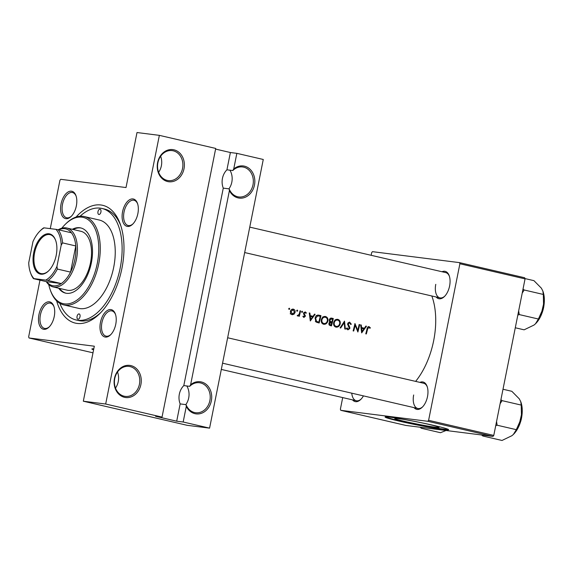 <?xml version="1.0" encoding="UTF-8"?>
<svg xmlns="http://www.w3.org/2000/svg" width="573" height="573" viewBox="0 0 573 573"><rect width="100%" height="100%" fill="white"/><g stroke="black" fill="none" stroke-linecap="round" stroke-linejoin="round"><path stroke-width="0.86" d="M186.819 385.966A15.12 12.635 -82.8 0 1 188.703 397.927A15.12 12.635 -82.8 0 1 185.817 404.624M189.692 386.331L190.608 384.777A16.194 13.537 -82.8 0 1 205.915 384.161A16.194 13.537 -82.8 0 1 211.344 400.878A16.194 13.537 -82.8 0 1 200.006 413.699A16.194 13.537 -82.8 0 1 186.297 406.35L186.032 404.645A15.12 12.635 97.2 0 0 195.658 412.732A15.12 12.635 97.2 0 0 209.876 400.599A15.12 12.635 97.2 0 0 199.44 382.735A15.12 12.635 97.2 0 0 189.692 386.331L183.811 385.586L223.269 188.13L229.15 188.868A15.12 12.635 97.2 0 0 238.776 196.954A15.12 12.635 97.2 0 0 252.994 184.814A15.12 12.635 97.2 0 0 242.558 166.958A15.12 12.635 97.2 0 0 232.81 170.546L233.72 168.992A16.194 13.537 -82.8 0 1 249.026 168.376A16.194 13.537 -82.8 0 1 254.462 185.093A16.194 13.537 -82.8 0 1 243.124 197.921A16.194 13.537 -82.8 0 1 229.415 190.573L229.15 188.868M117.522 372.02A15.12 12.635 -82.8 0 1 118.253 381.582A15.12 12.635 -82.8 0 1 115.502 388.086M140.901 384.526A16.194 13.537 -82.8 0 1 124.52 397.325A16.194 13.537 -82.8 0 1 114.478 378.395A16.194 13.537 -82.8 0 1 130.859 365.595A16.194 13.537 -82.8 0 1 140.901 384.526M114.772 378.524A15.12 12.635 97.2 0 0 125.208 396.387A15.12 12.635 97.2 0 0 139.432 384.247A15.12 12.635 97.2 0 0 128.989 366.391A15.12 12.635 97.2 0 0 114.772 378.524M229.931 170.188A15.12 12.635 -82.8 0 1 231.821 182.15A15.12 12.635 -82.8 0 1 228.935 188.839M160.641 156.236A15.12 12.635 -82.8 0 1 161.371 165.798A15.12 12.635 -82.8 0 1 158.621 172.308M184.012 168.749A16.194 13.537 -82.8 0 1 167.638 181.548A16.194 13.537 -82.8 0 1 157.596 162.617A16.194 13.537 -82.8 0 1 173.977 149.818A16.194 13.537 -82.8 0 1 184.012 168.749M157.89 162.746A15.12 12.635 97.2 0 0 168.326 180.602A15.12 12.635 97.2 0 0 182.543 168.469A15.12 12.635 97.2 0 0 172.108 150.606A15.12 12.635 97.2 0 0 157.89 162.746M223.269 188.13A15.12 12.635 -82.8 0 1 222.453 178.353A15.12 12.635 -82.8 0 1 226.929 169.809L230.382 152.525L215.584 149.087M50.274 228.627L59.929 180.294L60.731 179.313L126.017 187.543L137.004 132.535L159.358 135.357L215.72 148.436L162.03 417.101L155.562 416.285L176.699 421.191L180.151 403.908L186.032 404.645M180.151 403.908A15.12 12.635 -82.8 0 1 179.342 394.131A15.12 12.635 -82.8 0 1 183.811 385.586M404.624 421.391A22.634 1.067 -168.7 0 0 427.329 425.975A22.634 1.067 -168.7 0 0 439.147 427.379A22.634 1.067 -168.7 0 0 429.284 424.5A22.634 1.067 -168.7 0 0 406.579 419.916A22.634 1.067 -168.7 0 0 394.761 418.512A22.634 1.067 -168.7 0 0 404.624 421.391M399.223 421.141A32.396 1.526 -168.7 0 0 431.713 427.702A32.396 1.526 -168.7 0 0 448.638 429.714A32.396 1.526 -168.7 0 0 434.513 425.589A32.396 1.526 -168.7 0 0 402.024 419.035A32.396 1.526 -168.7 0 0 385.099 417.022A32.396 1.526 -168.7 0 0 399.223 421.141M385.464 416.872A32.396 1.526 -168.7 0 0 399.309 420.718A32.396 1.526 -168.7 0 0 448.358 429.442M137.864 213.65A14.039 7.678 103.1 0 1 132.7 224.172A14.039 7.678 103.1 0 1 124.377 224.595A14.039 7.678 103.1 0 1 122.572 211.724A14.039 7.678 103.1 0 1 129.763 199.648A14.039 7.678 103.1 0 1 137.506 203.465A14.039 7.678 103.1 0 1 137.864 213.65M137.663 203.945A12.957 7.091 -76.9 0 0 134.025 200.264A12.957 7.091 -76.9 0 0 124.04 212.003A12.957 7.091 -76.9 0 0 128.166 225.511A12.957 7.091 -76.9 0 0 133.051 223.814M115.753 324.289A14.039 7.678 103.1 0 1 110.596 334.811A14.039 7.678 103.1 0 1 102.266 335.234A14.039 7.678 103.1 0 1 100.461 322.363A14.039 7.678 103.1 0 1 107.652 310.294A14.039 7.678 103.1 0 1 115.402 314.104A14.039 7.678 103.1 0 1 115.753 324.289M115.553 314.584A12.957 7.091 -76.9 0 0 111.921 310.91A12.957 7.091 -76.9 0 0 101.93 322.642A12.957 7.091 -76.9 0 0 106.062 336.15A12.957 7.091 -76.9 0 0 110.94 334.453M54.234 316.532A14.039 7.678 103.1 0 1 49.07 327.061A14.039 7.678 103.1 0 1 40.747 327.484A14.039 7.678 103.1 0 1 38.943 314.606A14.039 7.678 103.1 0 1 46.134 302.537A14.039 7.678 103.1 0 1 53.876 306.354A14.039 7.678 103.1 0 1 54.234 316.532M54.034 306.827A12.957 7.091 -76.9 0 0 50.395 303.153A12.957 7.091 -76.9 0 0 40.411 314.885A12.957 7.091 -76.9 0 0 44.536 328.401A12.957 7.091 -76.9 0 0 49.421 326.703M76.345 205.893A14.039 7.678 103.1 0 1 71.181 216.422A14.039 7.678 103.1 0 1 62.851 216.845A14.039 7.678 103.1 0 1 61.053 203.967A14.039 7.678 103.1 0 1 68.237 191.898A14.039 7.678 103.1 0 1 75.987 195.715A14.039 7.678 103.1 0 1 76.345 205.893M76.137 196.188A12.957 7.091 -76.9 0 0 72.506 192.514A12.957 7.091 -76.9 0 0 62.521 204.246A12.957 7.091 -76.9 0 0 66.647 217.761A12.957 7.091 -76.9 0 0 71.532 216.064M363.432 395.879A14.039 7.678 103.1 0 1 360.811 399.402A14.039 7.678 103.1 0 1 352.517 399.875M351.772 393.178A12.957 7.091 -76.9 0 0 356.277 400.742A12.957 7.091 -76.9 0 0 361.155 399.044M442.005 271.738A14.039 7.678 103.1 0 1 449.246 275.814A14.039 7.678 103.1 0 1 449.597 285.991A14.039 7.678 103.1 0 1 444.44 296.52A14.039 7.678 103.1 0 1 436.146 296.986M435.774 284.344A12.957 7.091 -76.9 0 0 439.906 297.86A12.957 7.091 -76.9 0 0 444.784 296.162M419.902 382.384A14.039 7.678 103.1 0 1 427.136 386.453A14.039 7.678 103.1 0 1 427.494 396.638A14.039 7.678 103.1 0 1 422.33 407.159A14.039 7.678 103.1 0 1 414.043 407.625M413.67 394.983A12.957 7.091 -76.9 0 0 417.796 408.499A12.957 7.091 -76.9 0 0 422.681 406.801M76.059 217.06A60.473 33.076 103.1 0 1 120.387 224.494A60.473 33.076 103.1 0 1 121.927 268.35A60.473 33.076 103.1 0 1 99.695 313.682A60.473 33.076 103.1 0 1 56.62 300.832M59.843 303.332A57.236 31.3 -76.9 0 0 76.051 319.956L78.694 320.565A57.236 31.3 -76.9 0 0 100.733 312.629M415.633 381.389A60.473 33.076 -76.9 0 0 433.661 340.699A60.473 33.076 -76.9 0 0 431.82 295.983M368.74 326.574L369.062 326.617C367.895 326.603 367.229 327.355 367.057 328.873A60.473 33.076 103.1 0 1 365.775 333.837L366.326 333.966A60.473 33.076 -76.9 0 0 367.594 329.074L368.876 327.369L369.922 328.308L370.373 327.813L368.876 326.589M359.686 324.64L359.135 324.511A60.473 33.076 103.1 0 1 357.753 330.299L354.945 323.537A60.473 33.076 103.1 0 1 353.133 330.9L353.684 331.029A60.473 33.076 -76.9 0 0 355.153 325.242L357.874 332.003A60.473 33.076 -76.9 0 0 359.686 324.64L359.121 324.569M345.383 329.103L344.509 321.116L340.09 327.871L340.684 328.014L344.208 322.692L344.796 328.966L345.383 329.103M331.13 318.065L331.624 318.122L329.196 319.763L329.926 321.926L328.816 323.322L330.277 325.593L331.481 325.872A60.473 33.076 -76.9 0 0 333.293 318.509L331.373 318.079M318.008 315.078L319.054 315.207C317.084 314.77 315.759 315.723 315.086 318.072L316.024 322.005L319.147 323.014A60.473 33.076 -76.9 0 0 320.959 315.651L318.502 315.107M303.826 317.456L305.323 316.31L304.134 313.252L305.115 312.572L305.889 313.345L306.362 312.93L305.23 311.898L303.575 313.152L304.764 316.21L303.998 316.797L303.361 316.052L302.873 316.425L303.948 317.478M304.055 316.805L302.988 316.668L304.055 316.805M303.912 312.407L305.115 312.572M297.623 316.017L298.948 315.386A60.473 33.076 103.1 0 1 298.748 316.174L299.299 316.303A60.473 33.076 -76.9 0 0 300.574 310.917L300.016 310.788A60.473 33.076 103.1 0 1 299.622 312.607L299.085 314.434L297.186 315.723L297.724 316.031M297.953 315.386L297.537 315.336L297.953 315.386M292.037 314.72L293.985 314.233L295.074 312.464C295.331 310.731 294.766 309.621 293.355 309.148C291.915 308.962 290.934 309.707 290.411 311.383L290.561 313.438L292.294 314.763M289.064 309.441L289.716 308.947L289.329 308.21L288.685 308.711L289.114 309.449M297.043 311.297L297.695 310.802L297.308 310.065L296.671 310.559L297.101 311.304M301.95 312.435L302.594 311.934L302.215 311.203L301.57 311.698L302 312.443M310.301 320.959L315.114 314.298L314.505 314.154L313.044 316.303L310.251 315.651L309.864 313.08L309.262 312.937L310.301 320.959M323.638 324.254C325.686 324.483 327.097 323.43 327.871 321.109C328.243 318.71 327.448 317.177 325.493 316.504C323.487 316.267 322.119 317.313 321.381 319.634C320.944 322.055 321.697 323.595 323.638 324.254L323.917 324.304M335.971 327.119C338.02 327.341 339.431 326.288 340.204 323.967C340.57 321.568 339.775 320.035 337.826 319.369C335.814 319.125 334.446 320.171 333.715 322.499C333.271 324.92 334.023 326.46 335.971 327.119L336.251 327.169M349.43 322.098L347.596 323.731L349.272 328.415L348.119 329.138L347.174 327.914L346.55 328.25L347.847 329.876L349.838 328.515L349.788 327.312L348.14 323.874L349.63 322.9L350.712 324.447L351.313 324.196L349.602 322.112M348.126 322.706L349.63 322.9M346.192 328.902L346.808 328.974M361.663 332.884L366.484 326.216L365.875 326.073L364.414 328.222L361.62 327.577L361.234 324.998L360.632 324.855L361.663 332.884M159.358 135.357L105.676 404.022L162.03 417.101M342.704 397.598L340.383 409.186L340.763 410.318L405.928 425.445L492.973 436.411L427.809 421.291L428.611 420.31L493.776 435.43L492.973 436.411M340.763 410.318L427.809 421.291M371.139 255.293L371.669 252.643L372.464 251.662L459.517 262.627L524.682 277.755L525.054 278.886L493.776 435.43M525.054 278.886L459.89 263.759L428.611 420.31M459.89 263.759L459.517 262.627M427.293 386.925A12.957 7.091 -76.9 0 0 423.655 383.251L227.646 337.762M449.397 276.286A12.957 7.091 -76.9 0 0 445.765 272.612L249.749 227.123M93.786 348.828A32.396 1.526 -168.7 0 0 91.859 348.964A32.396 1.526 -168.7 0 0 93.585 349.831M39.974 280.161L28.65 336.845L29.03 337.977L94.316 346.199L83.321 401.207L105.676 404.022M29.03 337.977L92.991 352.818M176.699 421.191L183.167 422.007L186.297 406.35M183.167 422.007L209.582 428.138L263.272 159.473L236.85 153.342L233.72 168.992M190.608 384.777L229.415 190.573M83.321 401.207L187.235 425.324L209.582 428.138M120.86 225.898A57.236 31.3 -76.9 0 0 104.573 209.066L101.93 208.45A57.236 31.3 -76.9 0 0 100.196 208.142A57.236 31.3 -76.9 0 0 80.062 216.236M92.217 348.814A32.396 1.526 -168.7 0 0 93.671 349.408M230.382 152.525L236.85 153.342M232.81 170.546L226.929 169.809M288.67 308.818L289.716 308.947M292.824 314.083L293.985 314.233M291.721 314.011L291.213 314.326M291.936 309.305L292.287 309.685M294.508 312.392L295.074 312.464M290.203 313.818L292.395 314.09L290.962 311.504L293.218 309.807L294.522 312.335L292.216 314.061L290.805 313.882M290.396 311.433L290.962 311.504M291.507 309.585L293.218 309.807M296.649 310.666L297.695 310.802M300.008 310.845L300.574 310.917M298.34 315.308L298.948 315.386M301.556 311.805L302.594 311.934M305.559 312.829L306.362 312.93M303.905 312.421L304.979 312.557M303.568 313.187L304.134 313.252M303.532 313.725L304.17 313.803M303.762 314.398L304.721 314.52M304.528 315.336L305.323 315.437M304.757 316.239L305.323 316.31M309.277 313.001L309.864 313.08M309.664 315.58L310.251 315.651M309.685 315.766L313.044 316.303M314.47 314.212L315.114 314.298M311.39 316.095L311.039 316.633M310.738 319.541L310.365 316.475L312.572 316.991L310.738 319.541L310.143 319.469M309.771 316.403L310.365 316.475M317.571 315.114L320.959 315.651M318.617 315.358L318.502 315.924M317.299 321.94L317.177 322.535M320.243 316.282A60.473 33.076 103.1 0 1 318.803 322.133L316.532 321.389L315.637 318.201L317.736 315.895L320.243 316.282M315.58 321.582L318.803 322.133M315.343 321.238L316.532 321.389M315.071 318.13L315.637 318.201M316.382 315.723L317.736 315.895M327.305 321.038L327.871 321.109M323.953 323.53L322.921 323.996M324.01 316.547L324.755 317.177M321.99 323.279L323.824 323.501C322.248 322.964 321.618 321.725 321.933 319.77C322.556 317.865 323.695 317.034 325.357 317.27C326.947 317.793 327.606 319.032 327.319 320.98C326.674 322.864 325.514 323.702 323.824 323.501L322.241 323.301M321.367 319.698L321.933 319.77M322.757 316.926L325.357 317.27M330.592 318.137L333.293 318.509M330.943 318.216L330.822 318.81M330.249 321.675L330.112 322.363M329.625 324.805L329.518 325.335M331.137 324.991L330.385 324.819L329.368 323.437L331.753 322.642A60.473 33.076 103.1 0 1 331.137 324.991L328.902 324.698M328.866 324.626L330.385 324.819M328.802 323.365L329.368 323.437M329.396 322.277L331.38 322.556M331.939 321.883L330.442 321.446L329.747 319.892L331.788 318.96L332.576 319.14A60.473 33.076 103.1 0 1 331.939 321.883L329.532 321.568M329.353 321.31L330.442 321.446M329.181 319.82L329.747 319.892M331.316 318.875L331.788 318.96M339.631 323.895L340.204 323.967M336.287 326.388L335.248 326.861M336.337 319.412L337.089 320.042M334.324 326.144L336.15 326.359C334.575 325.829 333.944 324.583 334.267 322.628C334.883 320.73 336.022 319.899 337.683 320.128C339.28 320.658 339.932 321.89 339.646 323.838C339.008 325.722 337.841 326.567 336.15 326.359L334.36 326.13M333.701 322.556L334.267 322.628M335.083 319.784L337.683 320.128M343.578 322.613L344.208 322.692M350.619 324.103L351.313 324.196M347.582 323.802L348.14 323.874M347.567 324.569L348.198 324.647M349.021 327.219L349.788 327.312M349.265 328.444L349.838 328.515M354.587 325.17L355.153 325.242M357.108 330.213L357.753 330.299M360.646 324.927L361.234 324.998M361.033 327.498L361.62 327.577M361.054 327.692L364.414 328.222M365.839 326.137L366.484 326.216M362.759 328.014L362.408 328.558M362.107 331.459L361.735 328.401L363.934 328.909L362.107 331.459L361.513 331.387M361.14 328.322L361.735 328.401M369.392 327.692L370.373 327.813M99.981 209.202A2.7 1.475 -76.9 0 0 97.997 211.587A2.7 1.475 -76.9 0 0 98.843 214.474A2.7 1.475 -76.9 0 0 98.928 214.488A2.7 1.475 -76.9 0 0 100.905 212.103A2.7 1.475 -76.9 0 0 100.06 209.217A2.7 1.475 -76.9 0 0 99.981 209.202M79.06 313.918A2.7 1.475 -76.9 0 0 77.076 316.303A2.7 1.475 -76.9 0 0 77.921 319.19A2.7 1.475 -76.9 0 0 78 319.204A2.7 1.475 -76.9 0 0 79.984 316.819A2.7 1.475 -76.9 0 0 79.138 313.932A2.7 1.475 -76.9 0 0 79.06 313.918M58.654 288.198A33.478 18.307 -76.9 0 0 65.573 293.132A33.478 18.307 -76.9 0 0 66.59 293.312A33.478 18.307 -76.9 0 0 91.179 263.745A33.478 18.307 -76.9 0 0 80.707 227.918A33.478 18.307 -76.9 0 0 79.69 227.732A33.478 18.307 -76.9 0 0 72.32 229.293M81.144 228.025A33.478 18.307 -76.9 0 0 80.571 227.939A33.478 18.307 -76.9 0 0 73.201 229.501M59.528 288.405A33.478 18.307 -76.9 0 0 66.017 293.226M48.748 284.588A44.271 24.216 -76.9 0 0 50.152 289.601A44.271 24.216 -76.9 0 0 64.477 303.891A44.271 24.216 -76.9 0 0 97.252 263.566A44.271 24.216 -76.9 0 0 81.803 217.16A44.271 24.216 -76.9 0 0 65.308 224.294A44.271 24.216 -76.9 0 0 61.841 228.176M65.308 224.294L65.995 223.62A45.353 24.804 103.1 0 1 82.899 216.3A45.353 24.804 103.1 0 1 84.274 216.551A45.353 24.804 103.1 0 1 98.463 265.091A45.353 24.804 103.1 0 1 65.143 305.151A45.353 24.804 103.1 0 1 63.768 304.908A45.353 24.804 103.1 0 1 50.474 290.511L50.152 289.601M63.768 304.908L78.737 308.381A45.353 24.804 -76.9 0 0 80.113 308.625A45.353 24.804 -76.9 0 0 113.433 268.565A45.353 24.804 -76.9 0 0 99.244 220.025L84.274 216.551M76.051 319.956A57.236 31.3 -76.9 0 0 77.792 320.264A57.236 31.3 -76.9 0 0 119.836 269.711A57.236 31.3 -76.9 0 0 101.93 208.45M79.941 231.112A30.233 16.538 103.1 0 1 80.857 231.277A30.233 16.538 103.1 0 1 90.319 263.637A30.233 16.538 103.1 0 1 68.101 290.346A30.233 16.538 103.1 0 1 67.184 290.182L53.096 286.915A30.233 16.538 103.1 0 1 46.277 281.622M481.614 434.979L482.838 436.01L483.132 435.172M503.001 389.246L511.839 391.302L519.267 398.829L520.757 401.68L521.222 405.082L521.509 418.011L516.309 429.664L513.394 434.42L511.904 435.702L502.012 440.465L482.838 436.01M500.107 403.743L502.048 400.634L500.917 399.689M502.048 400.634L521.222 405.082M495.717 425.718L497.135 425.216L516.309 429.664M497.135 425.216L496.555 421.52M513.444 434.37A21.731 11.89 -76.9 0 0 513.515 434.298A21.731 11.89 -76.9 0 0 521.509 418.011A21.731 11.89 103.1 0 0 520.95 402.246L520.757 401.68M524.954 278.571L533.943 280.655L541.378 288.183L542.86 291.041L543.326 294.443L543.612 307.372L538.412 319.025L535.497 323.781L534.007 325.056L524.123 329.819L515.285 327.77M522.218 293.104L524.152 289.988L523.027 289.043M524.152 289.988L543.326 294.443M517.827 315.078L519.245 314.577L538.412 319.025M519.245 314.577L518.665 310.881M535.554 323.731A21.731 11.89 -76.9 0 0 535.619 323.659A21.731 11.89 -76.9 0 0 543.612 307.372A21.731 11.89 103.1 0 0 543.061 291.607L542.86 291.041M420.088 427.229L421.32 428.26L440.494 432.708L446.038 430.502M421.32 428.26L421.613 427.422M40.927 274.188A20.628 11.281 103.1 0 1 33.728 252.571A20.628 11.281 103.1 0 1 48.999 233.784A20.628 11.281 103.1 0 1 55.667 240.438A20.628 11.281 103.1 0 1 48.612 270.864A20.628 11.281 103.1 0 1 40.927 274.188M55.767 240.717A19.976 10.93 -76.9 0 0 50.009 234.644A19.976 10.93 -76.9 0 0 49.4 234.536A19.976 10.93 -76.9 0 0 34.724 252.184A19.976 10.93 -76.9 0 0 40.97 273.565A19.976 10.93 -76.9 0 0 41.578 273.672A19.976 10.93 -76.9 0 0 48.82 270.649M48.046 280.491L45.768 280.111A28.077 15.356 -76.9 0 0 56.963 266.338L57.343 269.052A29.159 15.944 103.1 0 1 48.046 280.491L61.254 283.556L46.7 281.723A29.159 15.944 -76.9 0 0 53.346 285.812A29.159 15.944 -76.9 0 0 61.254 283.556A29.159 15.944 -76.9 0 0 70.551 272.118A29.159 15.944 -76.9 0 0 75.779 245.953A29.159 15.944 -76.9 0 0 71.396 232.788A29.159 15.944 -76.9 0 0 64.756 228.699A29.159 15.944 -76.9 0 0 58.74 229.845M58.317 229.752A30.233 16.538 103.1 0 1 65.852 227.839A30.233 16.538 103.1 0 1 66.769 228.004A30.233 16.538 103.1 0 1 76.223 260.364A30.233 16.538 103.1 0 1 54.012 287.073A30.233 16.538 103.1 0 1 53.096 286.915M57.343 269.052L70.551 272.118L75.779 245.953L62.572 242.888L61.189 245.187A28.077 15.356 -76.9 0 0 55.918 229.343L44.15 227.861A28.077 15.356 -76.9 0 0 39.995 231.012A28.077 15.356 -76.9 0 0 32.962 241.627L28.729 262.785A28.077 15.356 -76.9 0 0 30.383 272.419A28.077 15.356 -76.9 0 0 34.008 278.628L45.768 280.111M34.008 278.628L33.492 278.657A29.159 15.944 103.1 0 1 30.706 273.335L30.383 272.419M46.7 281.723L33.492 278.657M56.963 266.338L61.189 245.187M39.995 231.012L40.683 230.332A29.159 15.944 103.1 0 1 43.641 227.889L44.15 227.861M55.918 229.343L58.188 229.723A29.159 15.944 103.1 0 1 62.572 242.888M71.396 232.788L58.188 229.723M316.296 321.768L318.373 322.033M329.511 321.539L331.574 321.797M348.148 325.973L349.029 326.08M367.028 329.002L367.594 329.074M520.391 422.315A16.194 8.86 -76.9 0 0 521.845 416.034M542.495 311.676A16.194 8.86 -76.9 0 0 543.956 305.395M318.481 315.916L316.146 315.623M331.28 318.867L329.747 318.674M356.277 400.742L221.314 369.427M522.239 411.271L518.651 426.763M544.35 300.632L540.754 316.124M439.906 297.86L244.671 252.55M222.56 363.189L417.796 408.499M66.769 228.004L80.857 231.277"/></g></svg>
